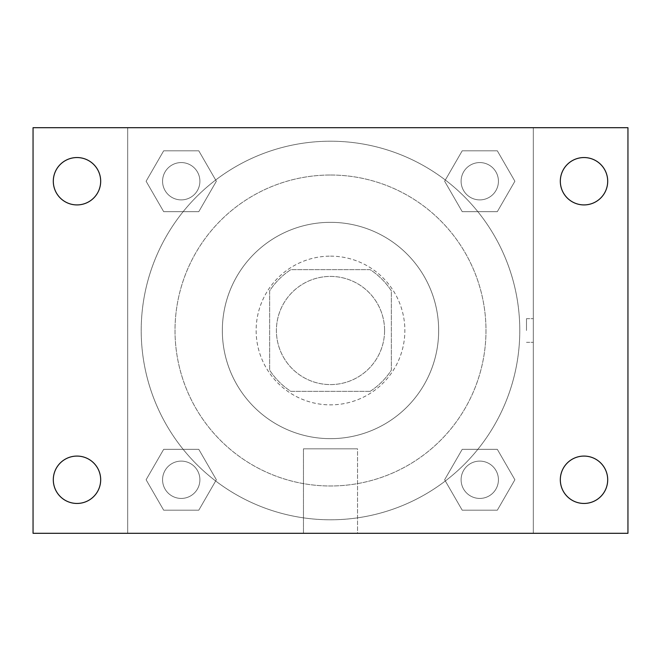 <?xml version="1.0" encoding="UTF-8"?>
<svg xmlns="http://www.w3.org/2000/svg" width="661" height="661" viewBox="0 0 661 661"><rect width="100%" height="100%" fill="white"/><g stroke="black" fill="none" stroke-linecap="round" stroke-linejoin="round"><path stroke-width="0.5" stroke-dasharray="3.31 2.48" d="M384.578 330.5A54.078 54.078 0 0 0 303.457 283.66A54.078 54.078 0 0 0 303.457 377.34A54.078 54.078 0 0 0 384.578 330.5A54.078 54.078 0 0 0 303.457 283.66A54.078 54.078 0 0 0 303.457 377.34A54.078 54.078 0 0 0 384.578 330.5M370.168 391.345L290.832 391.345A72.636 72.636 0 0 1 269.655 370.168L269.655 290.832A72.636 72.636 0 0 1 290.832 269.655L370.168 269.655A72.636 72.636 0 0 1 391.345 290.832L391.345 370.168A72.636 72.636 0 0 1 370.168 391.345L290.832 391.345A72.636 72.636 0 0 1 269.655 370.168L269.655 290.832A72.636 72.636 0 0 1 290.832 269.655L370.168 269.655A72.636 72.636 0 0 1 391.345 290.832L391.345 370.168A72.636 72.636 0 0 1 370.168 391.345M330.5 256.137A74.362 74.362 0 0 1 394.898 367.681A74.362 74.362 0 0 1 266.102 367.681A74.362 74.362 0 0 1 330.5 256.137A74.362 74.362 0 0 0 256.137 330.5A74.362 74.362 0 0 0 330.5 404.863A74.362 74.362 0 0 0 404.863 330.5A74.362 74.362 0 0 0 330.5 256.137M330.5 222.336A108.164 108.164 0 0 1 424.172 384.578A108.164 108.164 0 0 1 236.828 384.578A108.164 108.164 0 0 1 330.5 222.336A108.164 108.164 0 0 1 424.172 384.578A108.164 108.164 0 0 1 236.828 384.578A108.164 108.164 0 0 1 330.5 222.336M330.5 175.016A155.484 155.484 0 0 1 465.154 408.242A155.484 155.484 0 0 1 195.846 408.242A155.484 155.484 0 0 1 330.5 175.016A155.484 155.484 0 0 0 175.016 330.5A155.484 155.484 0 0 0 330.5 485.984A155.484 155.484 0 0 0 485.984 330.5A155.484 155.484 0 0 0 330.5 175.016M146.106 181.238L163.672 150.815L198.796 150.815L216.362 181.238L198.796 211.652L163.672 211.652L146.106 181.238L163.672 150.815L198.796 150.815L216.362 181.238L198.796 211.652L163.672 211.652L146.106 181.238L163.672 150.815L198.796 150.815L216.362 181.238L198.796 211.652L163.672 211.652L146.106 181.238M146.106 479.762L163.672 449.348L198.796 449.348L216.362 479.762L198.796 510.185L163.672 510.185L146.106 479.762L163.672 449.348L198.796 449.348L216.362 479.762L198.796 510.185L163.672 510.185L146.106 479.762L163.672 449.348L198.796 449.348L216.362 479.762L198.796 510.185L163.672 510.185L146.106 479.762M127.697 533.303L127.697 127.697L533.303 127.697L533.303 533.303L127.697 533.303L127.697 127.697L533.303 127.697L533.303 533.303L127.697 533.303L127.697 127.697L533.303 127.697L533.303 533.303L33.05 533.303L33.05 127.697L127.697 127.697L127.697 533.303M444.638 181.238L462.204 150.815L497.328 150.815L514.894 181.238L497.328 211.652L462.204 211.652L444.638 181.238L462.204 150.815L497.328 150.815L514.894 181.238L497.328 211.652L462.204 211.652L444.638 181.238L462.204 150.815L497.328 150.815L514.894 181.238L497.328 211.652L462.204 211.652L444.638 181.238M444.638 479.762L462.204 449.348L497.328 449.348L514.894 479.762L497.328 510.185L462.204 510.185L444.638 479.762L462.204 449.348L497.328 449.348L514.894 479.762L497.328 510.185L462.204 510.185L444.638 479.762L462.204 449.348L497.328 449.348L514.894 479.762L497.328 510.185L462.204 510.185L444.638 479.762M342.332 127.697L318.668 127.705L342.332 127.697M519.786 330.5A189.286 189.286 0 0 0 235.853 166.572A189.286 189.286 0 0 0 235.853 494.428A189.286 189.286 0 0 0 519.786 330.5A189.286 189.286 0 0 0 235.853 166.572A189.286 189.286 0 0 0 235.853 494.428A189.286 189.286 0 0 0 519.786 330.5M199.895 479.762A18.657 18.657 0 0 0 171.901 463.609A18.657 18.657 0 0 0 171.901 495.924A18.657 18.657 0 0 0 199.895 479.762A18.657 18.657 0 0 0 171.901 463.609A18.657 18.657 0 0 0 171.901 495.924A18.657 18.657 0 0 0 199.895 479.762A18.657 18.657 0 0 0 171.901 463.609A18.657 18.657 0 0 0 171.901 495.924A18.657 18.657 0 0 0 199.895 479.762A18.657 18.657 0 0 0 171.901 463.609A18.657 18.657 0 0 0 171.901 495.924A18.657 18.657 0 0 0 199.895 479.762M199.895 181.238A18.657 18.657 0 0 0 171.901 165.076A18.657 18.657 0 0 0 171.901 197.391A18.657 18.657 0 0 0 199.895 181.238A18.657 18.657 0 0 0 171.901 165.076A18.657 18.657 0 0 0 171.901 197.391A18.657 18.657 0 0 0 199.895 181.238A18.657 18.657 0 0 0 171.901 165.076A18.657 18.657 0 0 0 171.901 197.391A18.657 18.657 0 0 0 199.895 181.238A18.657 18.657 0 0 0 171.901 165.076A18.657 18.657 0 0 0 171.901 197.391A18.657 18.657 0 0 0 199.895 181.238M498.427 181.238A18.657 18.657 0 0 0 470.434 165.076A18.657 18.657 0 0 0 470.434 197.391A18.657 18.657 0 0 0 498.427 181.238A18.657 18.657 0 0 0 470.434 165.076A18.657 18.657 0 0 0 470.434 197.391A18.657 18.657 0 0 0 498.427 181.238A18.657 18.657 0 0 0 470.434 165.076A18.657 18.657 0 0 0 470.434 197.391A18.657 18.657 0 0 0 498.427 181.238A18.657 18.657 0 0 0 470.434 165.076A18.657 18.657 0 0 0 470.434 197.391A18.657 18.657 0 0 0 498.427 181.238M461.105 479.762A18.657 18.657 0 0 1 489.099 463.609A18.657 18.657 0 0 1 489.099 495.924A18.657 18.657 0 0 1 461.105 479.762A18.657 18.657 0 0 1 489.099 463.609A18.657 18.657 0 0 1 489.099 495.924A18.657 18.657 0 0 1 461.105 479.762M357.543 533.303L303.457 533.303L357.543 533.303L303.457 533.303L357.543 533.303L357.543 448.827L303.457 448.827L357.543 448.827L303.457 448.827L357.543 448.827L357.543 533.303M127.697 330.5L127.697 318.668L127.705 330.5M533.303 330.5L533.303 318.668L533.303 330.5M526.495 330.5L526.495 318.668L526.495 330.5M533.303 127.697L627.95 127.697L627.95 533.303L533.303 533.303L533.303 127.697M76.99 204.918A23.689 23.689 0 0 0 97.506 169.39A23.689 23.689 0 0 0 56.474 169.39A23.689 23.689 0 0 0 76.99 204.918M76.99 503.451A23.689 23.689 0 0 0 97.506 467.922A23.689 23.689 0 0 0 56.474 467.922A23.689 23.689 0 0 0 76.99 503.451M584.01 204.918A23.689 23.689 0 0 0 604.526 169.39A23.689 23.689 0 0 0 563.494 169.39A23.689 23.689 0 0 0 584.01 204.918M584.01 503.451A23.689 23.689 0 0 0 604.526 467.922A23.689 23.689 0 0 0 563.494 467.922A23.689 23.689 0 0 0 584.01 503.451M498.427 479.762A18.657 18.657 0 0 0 470.434 463.609A18.657 18.657 0 0 0 470.434 495.924A18.657 18.657 0 0 0 498.427 479.762A18.657 18.657 0 0 0 470.434 463.609A18.657 18.657 0 0 0 470.434 495.924A18.657 18.657 0 0 0 498.427 479.762M526.495 342.332L533.303 342.332L526.495 342.332M526.495 318.668L533.303 318.668L526.495 318.668M303.457 448.827L303.457 533.303L303.457 448.827"/><path stroke-width="0.99" d="M33.05 127.697L627.95 127.697L627.95 533.303L33.05 533.303L33.05 127.697M76.99 456.082A23.689 23.689 0 0 1 100.679 479.762A23.689 23.689 0 0 1 76.99 503.451A23.689 23.689 0 0 1 53.301 479.762A23.689 23.689 0 0 1 76.99 456.082M584.01 456.082A23.689 23.689 0 0 1 607.699 479.762A23.689 23.689 0 0 1 584.01 503.451A23.689 23.689 0 0 1 560.321 479.762A23.689 23.689 0 0 1 584.01 456.082M584.01 157.549A23.689 23.689 0 0 1 607.699 181.238A23.689 23.689 0 0 1 584.01 204.918A23.689 23.689 0 0 1 560.321 181.238A23.689 23.689 0 0 1 584.01 157.549M76.99 157.549A23.689 23.689 0 0 1 100.679 181.238A23.689 23.689 0 0 1 76.99 204.918A23.689 23.689 0 0 1 53.301 181.238A23.689 23.689 0 0 1 76.99 157.549"/></g></svg>
